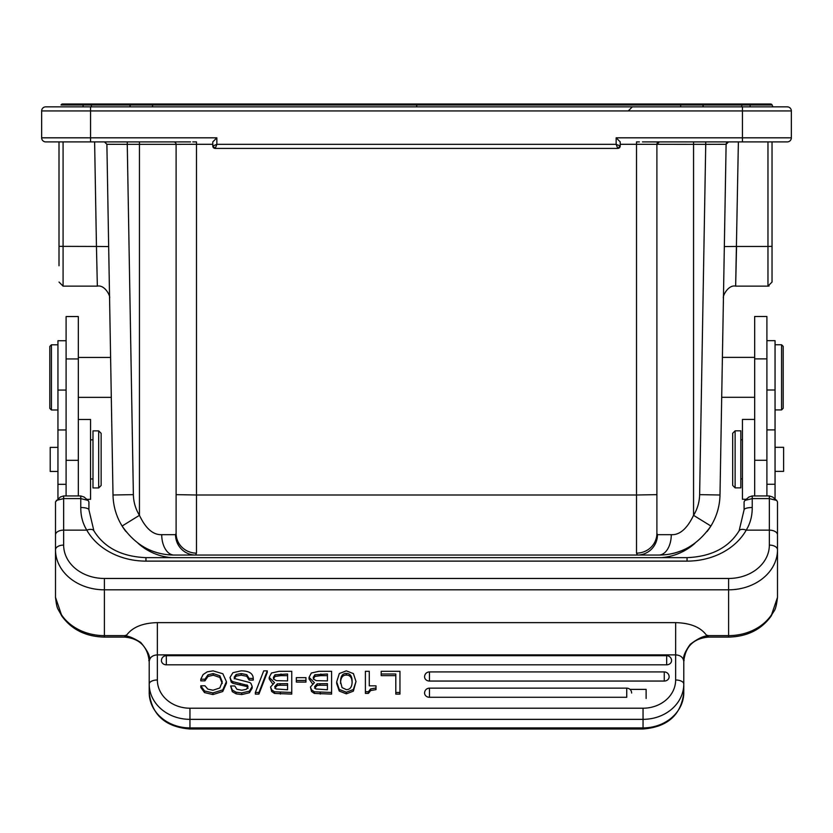 <?xml version="1.0" encoding="UTF-8"?>
<svg xmlns="http://www.w3.org/2000/svg" width="833" height="833" viewBox="0 0 833 833"><rect width="100%" height="100%" fill="white"/><g stroke="black" fill="none" stroke-linecap="round" stroke-linejoin="round"><path stroke-width="1.25" d="M132.083 104L701.199 104L702.698 104.989L741.786 104.989L741.786 104L701.199 104A1.635 1.635 90 0 1 702.698 104.989L703.489 106.853L702.698 104.989L680.686 104.989L680.644 106.853L680.686 104L680.686 104.989L416.677 104.989L416.708 106.853L416.729 104.989L130.479 104.989A1.635 1.635 90 0 1 131.978 104L100.98 104M416.677 104.989L416.698 104L131.978 104A1.635 1.635 90 0 0 130.479 104.989L133.769 104.989M754.615 106.853L787.279 106.853A4.071 4.071 0 0 1 791.35 110.935L742.453 110.935L742.453 141.902L787.279 141.902A4.071 4.071 0 0 0 791.35 137.82A4.071 4.071 0 0 1 787.279 141.902M738.382 141.902L735.654 286.136L736.549 246.453L767.964 246.453L767.964 141.902L642.43 141.902M647.939 141.902L659.08 141.912M620.221 144.296L693.556 144.338L693.556 141.902L705.738 141.902L705.738 144.338L726.116 144.296L724.335 246.558L736.549 246.453M728.563 141.902L726.116 144.296A2.447 2.447 0 0 1 728.563 141.902L727.782 141.902M725.501 141.902L719.233 141.902M711.663 141.902L709.487 141.902M59.008 141.902L59.008 246.349L96.451 246.453L97.346 286.136L96.451 246.453L108.665 246.558L106.884 144.296L104.437 141.902L105.218 141.902M107.801 141.902L113.767 141.902M121.347 141.902L139.444 141.902L139.444 144.338L127.262 144.338L127.262 141.902L123.732 141.902M176.107 494.646L196.484 495L196.484 553.133A20.377 19.732 180 0 1 176.107 533.401L175.534 534.671L161.727 534.671C153.157 535.046 145.723 528.601 139.444 515.325L139.444 144.338L176.107 144.338L176.107 533.401L176.107 144.338A2.447 2.447 0 0 0 173.67 141.902L148.805 141.902M639.4 141.902L636.516 141.902L636.516 495L196.484 495L196.484 144.296L176.107 144.338A2.447 2.447 0 0 0 173.67 141.902L174.441 141.902M177.033 141.902L184.562 141.902M190.57 141.902L90.547 141.902L90.547 137.82L216.851 137.82L212.779 141.902L212.779 145.973L216.851 144.338L616.149 144.338L616.149 137.82L620.221 141.902L620.221 145.973L616.149 144.338L617.774 148.42L620.221 145.973L617.774 148.42L215.226 148.42L216.851 144.338L216.851 137.82M91.484 106.853L45.721 106.853A4.071 4.071 0 0 0 41.65 110.935L41.65 137.82A4.071 4.071 0 0 0 45.721 141.902L90.547 141.902M94.775 141.902L107.499 141.902M750.054 106.853L787.279 106.853A4.071 4.071 0 0 1 791.35 110.935L791.35 137.82L616.149 137.82M212.779 141.902L212.779 145.973L215.226 148.42L212.779 145.973A2.447 2.447 0 0 0 215.226 148.42L617.774 148.42A2.447 2.447 0 0 0 620.221 145.973M656.893 144.338L659.33 141.902A2.447 2.447 0 0 0 656.893 144.338L656.893 533.401L656.893 144.338A2.447 2.447 0 0 1 659.33 141.902L659.028 141.902M772.035 246.349L767.964 246.453L767.964 286.136L772.035 282.054L772.035 141.902L772.035 245.391M772.035 225.014L772.035 141.902L772.035 225.014M724.335 246.558L719.993 495A61.121 61.121 0 0 1 710.893 526.029C697.44 545.303 680.103 554.976 658.893 555.049A61.121 61.121 0 0 0 695.003 543.231A57.04 57.04 0 0 1 661.6 557.641M171.4 557.641A57.04 57.04 0 0 1 137.997 543.231A61.121 61.121 0 0 0 174.107 555.049L658.893 555.049L174.107 555.049C152.647 554.851 135.31 545.178 122.107 526.029A61.121 61.121 0 0 1 113.007 495L106.884 144.296L127.262 144.338L133.374 494.646L113.007 495A61.121 61.121 0 0 0 122.107 526.029A61.121 61.121 0 0 1 113.007 495A61.121 61.121 0 0 0 122.107 526.029L139.444 515.325A40.744 40.744 0 0 1 133.374 494.646M707.332 531.194L707.102 531.485A61.121 61.121 0 0 0 710.778 526.217A61.121 61.121 0 0 1 707.102 531.485M125.658 531.173L125.898 531.485A61.121 61.121 0 0 1 122.18 526.164A61.121 61.121 0 0 0 125.898 531.485M108.29 225.014L107.051 153.907M59.008 265.758L59.008 246.349L59.008 265.758M104.739 141.902L106.884 144.296L104.666 141.912M699.626 494.646L719.993 495A61.121 61.121 0 0 1 710.893 526.029L693.556 515.325A40.744 40.744 0 0 0 699.626 494.635L705.738 144.338L693.556 144.338L693.556 515.325C687.11 528.716 679.676 535.161 671.273 534.671A20.377 12.38 90 0 1 658.893 555.049M657.466 534.671L656.893 533.391A20.377 19.732 0 0 1 636.516 553.133L637.422 555.049A20.377 20.054 90 0 0 657.466 534.671L671.273 534.671M196.484 553.133L195.578 555.049A20.377 20.054 90 0 1 175.534 534.671M97.086 274.567L96.888 265.758M78.323 495.947L78.323 316.55L66.099 316.55L66.099 495.947M57.946 447.383L50.209 447.383L50.209 471.426L57.946 471.426M92.984 430.88L92.984 487.93L98.69 487.93L98.69 430.88L92.984 430.88M98.69 487.93L101.137 485.483L101.137 433.327L98.69 430.88M66.099 340.728L57.946 340.728L57.946 499.071M51.427 409.992L49.803 408.368L49.803 346.434L51.427 344.8L51.427 409.992L57.946 409.992M60.392 496.978L63.652 495.947L80.77 495.947L84.039 496.989M88.912 509.806L93.89 530.808A8.153 4.238 150.5 0 0 86.788 530.142C82.727 523.478 80.718 515.939 80.77 507.516A8.153 2.291 180 0 1 88.912 509.806L88.912 501.851L88.09 500.414L80.77 498.603L63.652 498.603L63.652 545.094A40.744 33.372 180 0 0 104.396 578.466L728.604 578.466L728.604 635.621A48.897 40.046 0 0 0 771.608 614.629L777.501 597.334C775.575 612.901 773.94 609.704 771.243 615.951C761.404 629.592 747.191 636.641 728.604 637.099L708.227 637.099C693.379 638.547 685.236 646.7 683.789 661.548L683.789 661.058M60.34 497.02L55.499 501.851L55.499 549.77A48.897 40.046 180 0 0 104.396 589.816L104.396 635.621L124.773 635.621L124.773 637.099L104.396 637.099L104.396 635.621A48.897 40.046 180 0 1 61.392 614.629L55.499 597.334L55.499 583.85M55.499 582.402L55.499 580.341M61.392 614.629A8.153 4.113 146.6 0 0 61.757 615.951C57.258 607.184 57.081 610.152 55.499 597.334L55.499 549.77A8.153 4.675 0 0 1 63.652 545.094M56.321 500.414L63.652 498.603L63.652 495.947M55.499 501.851L55.499 534.817A8.153 4.675 180 0 1 63.652 530.142L86.788 530.142A65.193 53.406 0 0 0 145.952 561.119L687.048 561.119A65.193 53.406 0 0 0 746.212 530.142C750.273 523.488 752.282 515.939 752.23 507.516A8.153 2.291 180 0 0 744.088 509.806L744.088 501.851L744.9 500.425L752.23 498.603L769.348 498.603L776.668 500.414L777.501 501.862L777.501 597.334M744.91 500.414L748.919 497.02L752.23 495.947L769.348 495.947L772.66 497.02L776.679 500.414M766.901 495.947L766.901 316.488L754.677 316.488L754.677 495.947M775.054 499.071L775.054 340.666L766.901 340.666M754.677 419.416L742.453 419.416L742.453 499.269L746.285 499.269M735.123 487.867L740.829 487.867L740.829 430.828L735.123 430.828L735.123 487.867L732.676 485.42L732.676 433.264L735.123 430.828M149.211 660.548L149.211 660.465C146.785 661.485 155.438 659.871 140.662 642.399C125.169 632.83 124.242 637.599 126.741 634.965C132.666 627.103 142.87 622.99 157.364 622.626L675.646 622.626C690.286 623.042 700.491 627.155 706.259 634.975L708.227 635.621L728.604 635.621L728.604 637.099M149.201 660.85L149.211 692.619A40.744 35.288 0 0 0 189.955 727.907L189.955 729L643.045 729C667.608 727.032 681.186 714.912 683.789 692.619L683.789 661.423C683.206 657.372 680.488 655.186 675.636 654.884L675.636 679.988L675.636 654.884L157.364 654.884L157.364 622.626M124.773 635.621L126.741 634.965M124.773 637.099C139.621 638.547 147.764 646.7 149.211 661.548L149.211 661.402C149.805 657.372 152.522 655.186 157.364 654.884L157.364 679.988L157.364 654.884M777.501 580.341L777.501 582.402M777.501 583.85L777.501 584.787M687.048 561.119L687.048 557.641C711.288 556.642 728.646 547.697 739.11 530.808A8.153 4.238 29.5 0 1 746.212 530.142L769.348 530.142A8.153 4.675 0 0 1 777.501 534.817L777.501 501.862M395.8 675.636L381.191 675.636L381.191 671.304L399.965 671.304L399.965 694.097L395.8 694.097L395.8 674.001L381.191 674.001M369.279 672.929L369.279 685.83L376.006 685.83L376.006 689.63L370.633 690.547L368.425 693.379L365.395 693.379L365.395 671.304L369.279 671.304L369.279 685.83M336.678 683.508L339.26 691.067L346.33 693.847L353.369 691.14L355.993 681.529L353.369 689.516L346.33 692.213L339.26 689.443L336.678 681.883L336.678 683.508M309.053 677.354L311.355 673.012L318.966 671.304L331.596 671.304L331.596 692.473L314.353 691.796L311.521 689.87L310.428 687.006L314.385 682.644L309.053 677.354L309.053 678.978L312.323 683.591M310.428 687.006L311.521 691.494L314.353 693.42L331.596 694.097L331.596 692.473M305.961 682.081L296.329 682.081L296.329 677.635L305.961 677.635L305.961 682.081M269.205 677.354L271.506 673.012L279.117 671.304L291.748 671.304L291.748 692.473L274.494 691.796L271.673 689.87L270.569 687.006L274.536 682.644L269.205 677.354L269.205 678.978L272.464 683.591M270.569 687.006L271.673 691.494L274.494 693.42L291.748 694.097L291.748 692.473M258.928 694.097L267.268 672.481L267.268 670.857L258.928 692.473L258.928 694.097L255.356 694.097L255.356 692.473L263.728 670.857L267.268 670.857M230.002 677.468L232.928 672.689L241.101 670.857C248.973 670.857 253.024 673.387 253.263 678.447L249.109 678.447L246.766 674.657L241.195 673.553L236.103 674.511L234.167 677.167L234.833 678.656L249.702 682.508L250.92 683.372L252.191 686.465L249.421 691.151L241.716 692.931L236.145 692.223L232.313 690.057L230.647 685.976L234.802 685.976L236.905 689.266L241.82 690.234L246.329 689.308L248.026 686.798L247.516 685.372L232.834 681.665L231.251 680.551L230.002 677.468L231.251 682.185L232.834 683.289L246.943 686.538L248.026 688.422M230.647 685.976L232.313 691.692L236.145 693.847L241.716 694.566L249.421 692.775L252.191 688.089L252.191 686.465M234.167 678.791L236.103 676.136L241.195 675.188L246.766 676.281L249.109 680.072L253.263 680.072L253.263 678.447M200.784 687.433L204.522 692.587L212.936 694.566L222.755 691.515L226.42 683.268L226.42 681.633L222.755 689.88L212.936 692.931L204.522 690.963L200.784 685.798L200.784 687.433M200.784 685.798L204.949 685.798L207.823 689.12L212.977 690.234L219.787 687.975L222.255 681.883L219.85 675.792L213.217 673.553L207.938 674.886L204.949 679.218L204.949 680.853L200.784 680.853L200.784 679.218L203.096 674.574L207.24 671.835L213.092 670.857L222.859 673.772L226.42 681.633M204.949 680.853L207.938 676.511L213.217 675.188L219.85 677.427L222.255 683.508M429.453 697.273L429.453 688.152A4.894 4.894 0 0 0 424.57 693.046A4.894 4.238 0 0 0 429.453 697.273L626.739 697.273L626.739 688.152A4.894 4.894 0 0 1 631.633 693.046M664.255 681.05A4.894 4.238 0 0 0 669.149 676.812A4.894 4.894 0 0 0 664.255 671.919L664.255 681.05L429.453 681.05A4.894 4.238 0 0 1 424.57 676.812A4.894 4.894 0 0 1 429.453 671.919L429.453 681.05M666.671 664.817A4.894 4.238 0 0 0 671.565 660.579A4.894 4.894 0 0 0 666.671 655.696L666.671 664.817L166.329 664.817A4.894 4.238 0 0 1 161.435 660.579A4.894 4.894 0 0 1 166.329 655.696L166.329 664.817M683.789 661.423L683.789 659.861M683.789 660.454C685.538 661.36 679.27 659.611 690.182 644.398C706.582 631.862 709.122 638.078 706.259 634.975M771.608 614.629A8.153 4.113 33.4 0 1 771.243 615.951M399.965 692.473L395.8 692.473M376.006 688.006L370.633 688.922L368.425 691.754L368.425 693.379M368.425 691.754L365.395 691.754M336.678 681.883L339.323 673.543L346.33 670.857L353.421 673.616L355.993 681.529M346.33 689.63C350.193 689.63 352.12 686.923 352.109 681.519C352.12 676.136 350.193 673.439 346.33 673.439C342.488 673.439 340.562 676.229 340.562 681.821L342.051 687.6L346.33 689.63M340.562 683.456C340.562 677.864 342.488 675.074 346.33 675.074C350.193 675.074 352.12 677.76 352.109 683.154M327.431 680.915L316.342 680.634L314.114 679.489L313.218 677.427L314.843 674.792L327.431 674.001L327.431 680.915L327.431 675.636L320.82 675.636L320.82 674.001M327.431 689.766L315.822 688.974L314.593 686.631L317.134 683.831L327.431 683.622L327.431 689.766L327.431 685.247L319.924 685.247L319.924 683.622M313.218 679.051L314.843 676.427L320.82 675.636M314.593 688.266L317.134 685.465L319.924 685.247M305.961 680.457L296.329 680.457M287.583 680.915L276.494 680.634L274.255 679.489L273.359 677.427L274.994 674.792L287.583 674.001L287.583 680.915L287.583 675.636L280.971 675.636L280.971 674.001M287.583 689.766L275.973 688.974L274.734 686.631L277.285 683.831L287.583 683.622L287.583 689.766L287.583 685.247L280.075 685.247L280.075 683.622M273.359 679.051L274.994 676.427L280.971 675.636M274.734 688.266L277.285 685.465L280.075 685.247M258.928 692.473L255.356 692.473M249.109 678.447L249.109 680.072M204.949 679.218L200.784 679.218M65.765 106.853L67.598 106.853L65.765 106.853M70.482 106.853L74.21 106.853L70.482 106.853M80.364 106.853L82.915 106.853M428.256 106.853L416.333 106.853M766.422 106.853L765.61 106.853M762.736 106.853L758.988 106.853M416.677 106.853L429.401 106.853M416.5 106.853L288.103 106.853M116.276 104L122.066 104M116.755 104L68.16 104M152.533 106.853L152.491 104L181.084 104L134.477 104L195.297 104M340.562 106.853L474.258 106.853M770.338 104L770.65 104A1.635 1.635 90 0 1 772.139 105L750.116 104.989L750.116 104L741.786 104L750.116 104M760.144 104L764.33 104M767.547 104L769.557 104M715.839 104L741.724 104M192.319 104L152.595 104M132.374 104L121.951 104M62.59 104L83.061 104L62.548 104L61.048 104.979A1.635 1.635 90 0 1 62.59 104A1.635 1.635 90 0 0 61.048 104.979L61.038 105.01M91.474 104L83.154 104L91.391 104L91.391 104.989L130.479 104.989L131.978 104M71.201 104L62.912 104A1.635 1.635 -90 0 1 62.933 104M65.495 104L63.516 104M87.226 106.853L91.391 106.853L91.391 104.989L83.061 104.989L83.061 104L86.393 104M41.65 110.935L90.547 110.935L90.547 106.853L742.453 106.853L742.453 110.935L90.547 110.935L90.547 137.82L41.65 137.82A4.071 4.071 0 0 0 45.721 141.902A4.071 4.071 0 0 1 41.65 137.82M45.721 106.853L60.32 106.853M750.116 106.853L750.116 104.989L741.786 104.989L741.786 106.853L772.93 106.853L772.076 104.989M67.473 106.853L65.786 106.853M60.288 106.853L61.038 106.853M63.339 106.853L66.952 106.853M71.628 106.853L77.125 106.853M768.838 104.989L772.045 104.989M83.061 106.853L83.061 104.989L61.08 104.989M732.228 104L714.36 104M699.418 104L732.613 104M640.65 104L651.729 104M191.6 104L196.473 104M196.401 104L181.386 104M366.489 104L416.5 104L416.5 104.989M152.491 104L134.363 104M100.647 104L122.836 104M732.925 104L698.783 104M781.573 344.747L783.197 346.372L783.197 408.305L781.573 409.93L781.573 344.747L775.054 344.747M775.054 471.363L783.614 471.363L783.614 447.321L775.054 447.321M86.788 499.331L90.547 499.331L90.547 419.478L78.323 419.478M735.914 274.578L735.654 286.136C728.146 284.459 722.242 296.506 723.429 298.141L723.429 298.058M109.571 298.016L109.571 298.141C110.768 296.506 104.854 284.459 97.346 286.136L63.079 286.136L63.079 141.902M94.618 141.902L96.451 246.453M176.107 144.338A2.447 2.447 0 0 0 173.67 141.902L173.91 141.912M212.779 144.296L196.484 144.296L196.484 141.902L192.777 141.902M636.516 553.133L636.516 495L656.893 494.646M161.727 534.671A20.377 12.38 90 0 0 174.107 555.049M66.099 390.063L57.946 390.063M66.099 429.963L57.946 429.963M66.099 484.327L57.946 484.327M80.77 507.516L80.77 495.947M93.89 530.808C104.354 547.697 121.712 556.642 145.952 557.641L145.952 561.119M769.348 495.947L769.348 545.094A8.153 4.675 -0 0 1 777.501 549.77A48.897 40.046 0 0 1 728.604 589.816L104.396 589.816L104.396 578.466M769.348 545.094A40.744 33.372 180 0 1 728.604 578.466M752.23 507.516L752.23 495.947M775.054 484.265L766.901 484.265M775.054 429.901L766.901 429.901M775.054 390L766.901 390M754.677 358.877L766.901 358.877M754.677 460.274L766.901 460.274M189.955 708.217L643.045 708.217A32.591 28.228 180 0 0 675.636 679.988A8.153 4.071 180 0 1 683.789 684.06A40.744 35.288 0 0 1 643.045 719.348L189.955 719.348L189.955 708.217A32.591 28.228 180 0 1 157.364 679.988A8.153 4.071 -0 0 0 149.211 684.06A40.744 35.288 0 0 0 189.955 719.348L189.955 727.907L643.045 727.907A40.744 35.288 0 0 0 683.789 692.619M675.646 622.626L675.636 654.884M708.227 635.621L708.227 637.099M643.045 708.217L643.045 729M370.633 688.922L370.633 690.547M353.369 689.516L353.369 691.14M346.33 692.213L346.33 693.847M339.26 689.443L339.26 691.067M346.33 675.074L346.33 673.439M320.247 692.473L320.247 694.097M314.353 691.796L314.353 693.42M311.521 689.87L311.521 691.494M314.843 676.427L314.843 674.792M317.134 685.465L317.134 683.831M280.388 692.473L280.388 694.097M274.494 691.796L274.494 693.42M271.673 689.87L271.673 691.494M274.994 676.427L274.994 674.792M277.285 685.465L277.285 683.831M246.766 674.657L246.766 676.281M241.195 673.553L241.195 675.188M236.103 674.511L236.103 676.136M249.421 691.151L249.421 692.775M241.716 692.931L241.716 694.566M236.145 692.223L236.145 693.847M232.313 690.057L232.313 691.692M247.516 685.372L247.516 686.996M246.943 684.903L246.943 686.538M240.206 683.404L240.206 685.038M232.834 681.665L232.834 683.289M231.251 680.551L231.251 682.185M204.522 692.587L204.522 690.963M219.85 675.792L219.85 677.427M213.217 673.553L213.217 675.188M207.938 674.886L207.938 676.511M222.755 689.88L222.755 691.515M212.936 692.931L212.936 694.566M129.677 106.853L130.479 104.989L129.677 106.853M787.279 106.853A4.071 4.071 0 0 1 791.35 110.935M121.191 104L121.181 104.989M66.099 460.326L78.323 460.326M66.099 358.94L78.323 358.94M646.127 698.502L646.127 689.38L629.977 689.38M645.044 141.902L650.115 141.902M654.311 141.902L657.341 141.902M715.068 141.902L720.035 141.902M724.064 141.902L726.907 141.902M118.244 141.902L113.33 141.902M109.29 141.902L106.364 141.902M187.31 141.902L182.417 141.902M178.262 141.902L175.524 141.902M63.079 286.136L59.008 282.054L63.079 286.136M110.664 360.876L110.185 333.45M78.323 397.362L111.299 397.362M90.547 439.845L92.984 439.845M90.547 478.965L92.984 478.965M78.323 357.44L110.602 357.44M51.427 344.8L57.946 344.8M84.081 497.02L88.09 500.414M145.952 557.641L687.048 557.641M739.11 530.808L744.088 509.806M742.453 439.782L740.829 439.782M742.453 478.902L740.829 478.902M149.211 692.619C151.814 714.912 165.392 727.032 189.955 729M429.453 688.152L626.739 688.152M429.453 671.919L664.255 671.919M166.329 655.696L666.671 655.696M104.396 637.099C85.809 636.641 71.596 629.592 61.757 615.951M754.677 397.299L721.701 397.299M754.677 357.378L722.398 357.378M750.054 104L770.577 104M772.243 105.25L770.64 104M235.114 104L201.638 104M628.332 110.893L632.309 106.853M781.573 409.93L775.054 409.93M722.294 363.552L722.815 333.21M735.654 286.136L767.964 286.136M768.182 286.125L769.098 285.969"/></g></svg>
